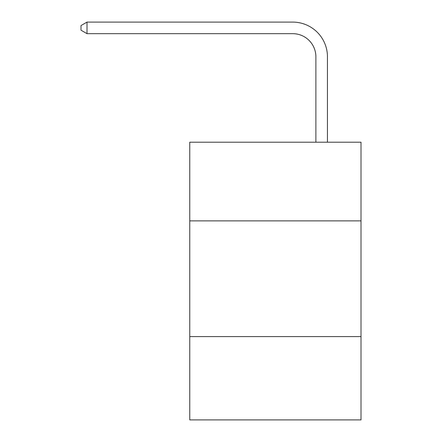 <?xml version="1.0" encoding="UTF-8"?>
<svg xmlns="http://www.w3.org/2000/svg" width="442" height="442" viewBox="0 0 442 442"><rect width="100%" height="100%" fill="white"/><g stroke="black" fill="none" stroke-linecap="round" stroke-linejoin="round"><path stroke-width="0.66" d="M361.003 220.884L361.003 142.202L189.762 142.202L189.762 220.884L361.003 220.884L361.003 419.9L189.762 419.9L189.762 220.884M361.003 336.589L189.762 336.589M315.881 142.202L315.881 56.814A23.139 23.139 0 0 0 292.737 33.669L87.013 33.669L80.996 30.2L80.996 25.57L87.013 22.1L292.737 22.1A34.714 34.714 0 0 1 327.45 56.814L327.45 142.202M315.881 56.814A23.139 23.139 0 0 0 292.737 33.669A23.139 23.139 0 0 1 315.881 56.814A23.139 23.139 0 0 0 292.737 33.669A23.139 23.139 0 0 1 315.881 56.814A23.139 23.139 0 0 0 292.737 33.669A23.139 23.139 0 0 1 315.881 56.814A23.139 23.139 0 0 0 292.737 33.669A23.139 23.139 0 0 1 315.881 56.814A23.139 23.139 0 0 0 292.737 33.669A23.139 23.139 0 0 1 315.881 56.814A23.139 23.139 0 0 0 292.737 33.669A23.139 23.139 0 0 1 315.881 56.814A23.139 23.139 0 0 0 292.737 33.669A23.139 23.139 0 0 1 315.881 56.814A23.139 23.139 0 0 0 292.737 33.669A23.139 23.139 0 0 1 315.881 56.814A23.139 23.139 0 0 0 292.737 33.669A23.139 23.139 0 0 1 315.881 56.814A23.139 23.139 0 0 0 292.737 33.669A23.139 23.139 0 0 1 315.881 56.814A23.139 23.139 0 0 0 292.737 33.669A23.139 23.139 0 0 1 315.881 56.814A23.139 23.139 0 0 0 292.737 33.669A23.139 23.139 0 0 1 315.881 56.814A23.139 23.139 0 0 0 292.737 33.669A23.139 23.139 0 0 1 315.881 56.814A23.139 23.139 0 0 0 292.737 33.669A23.139 23.139 0 0 1 315.881 56.814A23.139 23.139 0 0 0 292.737 33.669A23.139 23.139 0 0 1 315.881 56.814A23.139 23.139 0 0 0 292.737 33.669A23.139 23.139 0 0 1 315.881 56.814A23.139 23.139 0 0 0 292.737 33.669A23.139 23.139 0 0 1 315.881 56.814A23.139 23.139 0 0 0 292.737 33.669A23.139 23.139 0 0 1 315.881 56.814A23.139 23.139 0 0 0 292.737 33.669A23.139 23.139 0 0 1 315.881 56.814A23.139 23.139 0 0 0 292.737 33.669A23.139 23.139 0 0 1 315.881 56.814A23.139 23.139 0 0 0 292.737 33.669A23.139 23.139 0 0 1 315.881 56.814A23.139 23.139 0 0 0 292.737 33.669A23.139 23.139 0 0 1 315.881 56.814A23.139 23.139 0 0 0 292.737 33.669A23.139 23.139 0 0 1 315.881 56.814A23.139 23.139 0 0 0 292.737 33.669A23.139 23.139 0 0 1 315.881 56.814M87.013 22.1L292.737 22.1L87.013 22.1L292.737 22.1L87.013 22.1L292.737 22.1L87.013 22.1L292.737 22.1L87.013 22.1L292.737 22.1L87.013 22.1L292.737 22.1L87.013 22.1L292.737 22.1L87.013 22.1L292.737 22.1L87.013 22.1L292.737 22.1L87.013 22.1L292.737 22.1L87.013 22.1L292.737 22.1L87.013 22.1L292.737 22.1L87.013 22.1L292.737 22.1L87.013 22.1L292.737 22.1L87.013 22.1L292.737 22.1L87.013 22.1L292.737 22.1L87.013 22.1L292.737 22.1L87.013 22.1L292.737 22.1L87.013 22.1L292.737 22.1L87.013 22.1L292.737 22.1L87.013 22.1L292.737 22.1L87.013 22.1L292.737 22.1L87.013 22.1L292.737 22.1L87.013 22.1L292.737 22.1L87.013 22.1L87.013 33.669"/></g></svg>
